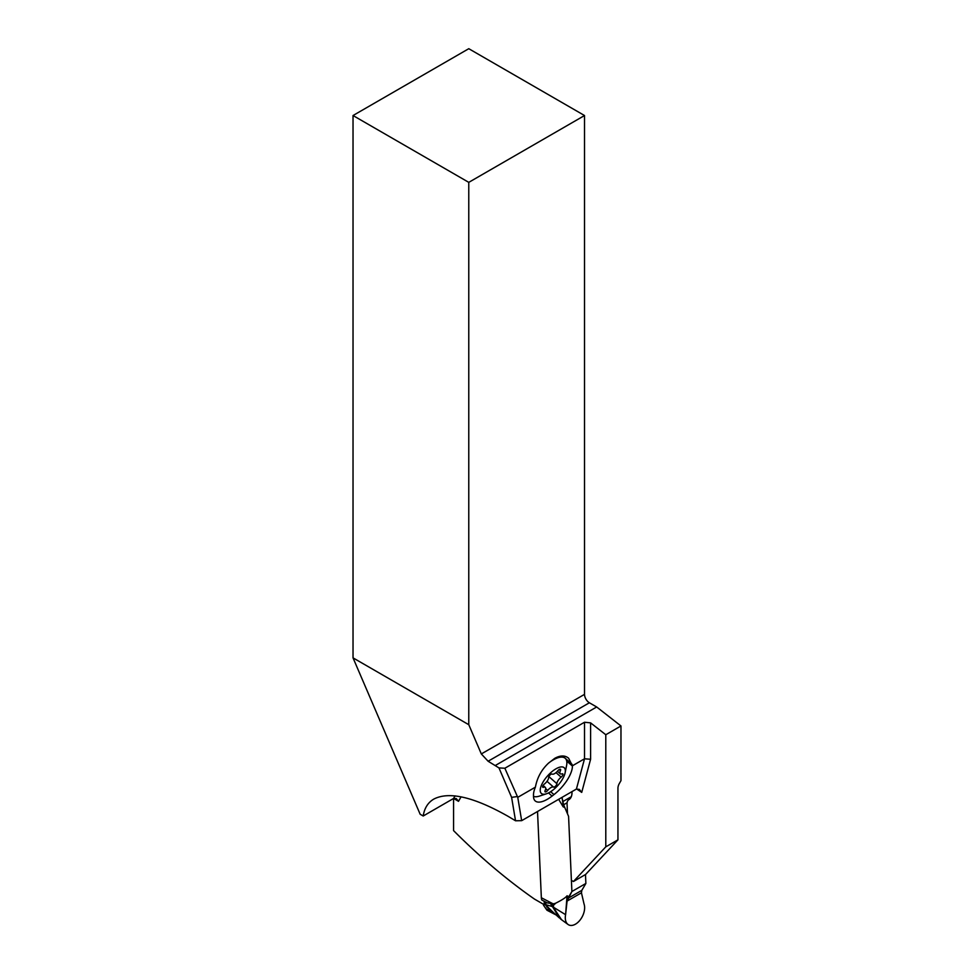 <?xml version="1.0" encoding="UTF-8"?>
<svg xmlns="http://www.w3.org/2000/svg" width="974" height="974" viewBox="0 0 974 974"><rect width="100%" height="100%" fill="white"/><g stroke="black" fill="none" stroke-linecap="round" stroke-linejoin="round"><path stroke-width="1.46" d="M553.902 912.93L559.356 917.934L552.428 906.563L545.075 904.481L544.819 903.689L544.977 902.971L547.315 902.886L553.098 903.823A25.47 14.707 -120 0 0 555.777 903.141L553.39 905.333L553.585 907.658L561.511 919.699L568.025 924.46A13.66 8.291 117.3 0 0 577.472 922.755A13.66 8.291 117.3 0 0 584.339 910.775A13.66 8.291 117.3 0 0 584.047 904.03L581.441 892.805L584.047 904.03A13.66 8.291 -62.7 0 1 584.339 910.775A13.66 8.291 -62.7 0 1 572.602 925.3A13.66 8.291 -62.7 0 1 565.59 914.683A13.66 8.291 117.3 0 0 568.025 924.46M545.83 904.408L544.977 902.971M545.343 904.578L551.321 910.532L550.955 911.128L545.075 904.481M553.208 912.297L551.321 910.532M561.523 919.712L560.33 918.762M551.783 906.465L550.748 903.738M543.297 904.189A42.966 26.067 117.3 0 1 543.565 905.309L546.889 910.118A1.717 1.047 -62.7 0 0 547.12 910.313L556.117 914.976M555.058 913.989L550.955 911.128M547.315 902.886L541.848 900.061A8.596 5.211 -62.7 0 1 541.349 897.748L537.526 811.512M546.998 906.331L546.731 907.062M553.914 907.512L565.59 914.683L567.051 895.788C565.797 897.565 562.035 900.013 555.777 903.141M585.873 883.455L585.484 874.542L585.873 883.455L581.819 890.346L567.769 898.466L567.087 901.084L571.896 891.514L585.873 883.455L581.819 890.346L581.441 892.805L567.087 901.084L565.59 914.683M568.572 816.346L571.896 891.514L568.572 816.346L563.617 804.78L568.572 816.346M558.662 799.313L563.106 806.74L562.692 801.663L563.617 804.78L561.998 797.377L562.692 801.663L571.288 796.695M552.428 906.563L551.552 903.848L552.392 906.538L553.39 905.333L553.098 903.823L541.349 897.748M552.952 907.269L553.585 907.658M353.026 115.529L353.026 657.864L468.774 724.693L468.774 182.357L353.026 115.529L468.774 48.7L584.522 115.529L468.774 182.357M584.522 115.529L584.522 694.352A6.879 3.969 -120 0 0 589.38 702.778L596.672 706.978L620.974 725.959L620.974 780.649L619.367 783.449A6.879 3.969 -60 0 0 617.942 788.234L617.942 839.832L585.605 874.469L573.455 881.494L571.945 880.703M544.186 901.279L544.344 904.785L534.47 899.087A472.609 272.866 -120 0 1 453.58 830.615L453.58 798.461L458.523 801.322L456.282 798.57L453.58 798.461L423.203 816.005L420.159 814.252L353.026 657.864M423.203 816.005C424.433 808.14 427.976 802.503 433.82 799.082C449.075 791.192 473.839 796.939 508.124 816.346L515.538 820.778L511.606 797.353L498.968 767.914L488.12 761.242L481.326 753.937L468.774 724.693M596.672 706.978L495.413 765.442M573.455 881.494L605.791 846.844L605.791 734.737L590.597 722.866L584.522 722.245L584.522 758.795L572.42 765.783L568.597 758.198C564.957 755.203 560.33 755.252 554.717 758.344L548.423 763.226C541.483 769.764 537.149 777.739 535.396 787.15L517.754 797.341L504.861 768.243L498.968 767.914M605.791 734.737L620.974 725.959M504.861 768.243L584.522 722.245M590.597 722.866L590.597 759.257L584.522 758.795L576.413 789.062L521.662 820.668L517.754 797.341M550.651 791.692L553.95 794.614A25.348 10.349 -48.4 0 0 572.42 766.1L572.42 765.783M553.95 794.614L552.063 796.087A25.348 10.349 -48.4 0 1 535.201 800.92A25.348 10.349 -48.4 0 1 533.509 796.342L533.496 794.906A25.348 10.349 -48.4 0 1 535.396 787.15M576.413 789.062L579.372 789.403L581.721 792.386A173.579 100.212 -120 0 0 576.608 788.964M571.945 791.643L571.969 791.996A15.462 8.924 60 0 1 568.816 799.727A8.596 4.955 -120 0 0 567.063 804.013L567.501 813.814M515.538 820.778L521.662 820.668M511.606 797.353L517.036 796.586M544.344 904.785L545.026 904.396M605.791 846.844L617.942 839.832M572.055 764.346L563.532 756.786A25.348 10.349 131.6 0 0 563.496 756.019M565.127 772.735A17.191 7.013 131.6 0 0 555.923 768.839A17.191 7.013 131.6 0 0 541.167 785.933A17.191 7.013 131.6 0 0 546.475 793.773A17.191 7.013 131.6 0 0 549.64 792.312A17.191 7.013 131.6 0 0 565.127 772.735L566.576 765.564A24.922 10.178 131.6 0 0 565.2 758.296A24.922 10.178 131.6 0 0 553.232 759.915A24.922 10.178 131.6 0 0 548.618 763.044M533.509 796.391A24.922 10.178 131.6 0 0 539.523 796.075L546.475 793.773M550.943 774.293A2.508 1.023 -48.4 0 1 552.063 774.074A5.783 2.362 131.6 0 0 554.656 773.575A5.783 2.362 131.6 0 0 557.883 770.726A2.508 1.023 -48.4 0 1 559.271 769.484A2.508 1.023 -48.4 0 1 560.476 769.326A2.508 1.023 -48.4 0 1 560.403 770.665A5.783 2.362 131.6 0 0 560.233 773.758A5.783 2.362 131.6 0 0 562.01 773.843A2.508 1.023 -48.4 0 1 562.777 773.892A2.508 1.023 -48.4 0 1 561.121 777.167A5.783 2.362 131.6 0 0 556.909 783.705A2.508 1.023 -48.4 0 1 554.62 786.858A2.508 1.023 -48.4 0 1 553.5 787.077A5.783 2.362 131.6 0 0 550.907 787.589A5.783 2.362 131.6 0 0 547.68 790.438A2.508 1.023 -48.4 0 1 546.28 791.667A2.508 1.023 -48.4 0 1 545.075 791.838A2.508 1.023 -48.4 0 1 545.148 790.498A5.783 2.362 131.6 0 0 545.33 787.406A5.783 2.362 131.6 0 0 543.553 787.309A2.508 1.023 -48.4 0 1 542.774 787.272A2.508 1.023 -48.4 0 1 544.442 783.997A5.783 2.362 131.6 0 0 548.654 777.447A2.508 1.023 -48.4 0 1 550.943 774.293M567.769 898.466L571.896 891.514M581.819 890.346L581.441 892.805M544.831 903.495L545.33 904.176M546.085 908.681L551.211 911.335M546.755 909.899L555.545 914.44M568.828 896.713L567.051 895.788M563.106 806.74L564.883 807.653M563.617 804.78L567.111 802.771M488.12 761.242L589.38 702.778M590.597 759.257L581.721 792.386M461.14 796.842A173.579 100.212 -120 0 0 458.523 801.322M455.114 795.892A177.877 102.696 -120 0 0 453.58 798.461M572.42 766.1L566.698 761.023M552.063 796.087L548.508 792.921M543.553 787.309L542.652 786.505M547.68 790.438L545.708 788.684M553.5 787.077L547.011 781.331M556.909 783.705L548.873 776.582M561.121 777.167L556.008 772.625M560.403 770.665L559.161 769.557M584.522 694.352L481.326 753.937M562.595 755.982L565.2 758.296M543.127 785.446L545.33 787.406M557.42 771.262L560.233 773.758"/></g></svg>
